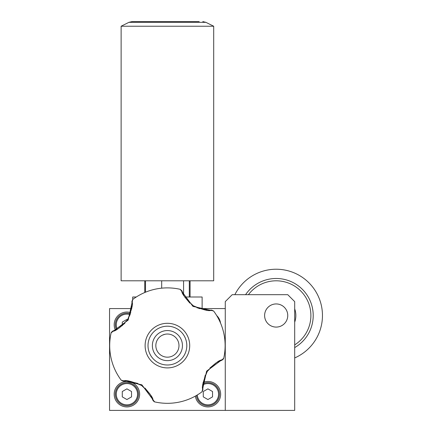 <?xml version="1.0" encoding="UTF-8"?>
<svg xmlns="http://www.w3.org/2000/svg" width="432" height="432" viewBox="0 0 432 432"><rect width="100%" height="100%" fill="white"/><g stroke="black" fill="none" stroke-linecap="round" stroke-linejoin="round"><path stroke-width="0.65" d="M130.842 312.665A12.728 12.728 0 0 0 115.344 330.086M195.323 396.112A12.728 12.728 0 0 0 208.867 406.89A12.728 12.728 0 0 0 220.639 394.2A12.728 12.728 0 0 0 203.094 382.417M114.178 394.2A12.728 12.728 0 0 0 126.911 406.928A12.728 12.728 0 0 0 139.639 394.2A12.728 12.728 0 0 0 126.911 381.472A12.728 12.728 0 0 0 114.178 394.2M220.514 322.996A12.728 12.728 0 0 0 216.686 315.549M131.755 308.572L109.55 308.572L109.55 410.4L225.266 410.4L225.266 308.572L198.947 308.572M136.28 297L132.694 297L132.694 299.495M202.122 308.572L202.122 297L184.729 297M164.997 334.282A11.572 11.572 0 0 1 178.729 343.192A11.572 11.572 0 0 1 169.819 356.918A11.572 11.572 0 0 1 156.092 348.008A11.572 11.572 0 0 1 164.997 334.282L162.486 335.129M172.049 367.411A22.297 22.297 0 0 1 145.6 350.244A22.297 22.297 0 0 1 162.767 323.789A22.297 22.297 0 0 1 189.216 340.956A22.297 22.297 0 0 1 172.049 367.411M163.372 326.624A19.402 19.402 0 0 0 148.435 349.639A19.402 19.402 0 0 0 171.45 364.576A19.402 19.402 0 0 0 186.386 341.561A19.402 19.402 0 0 0 163.372 326.624M179.426 402.052A57.715 57.715 0 0 1 154.591 401.873L141.869 384.826L121.235 380.225A57.715 57.715 0 0 1 111.137 332.786L112.693 331.085C114.885 331.738 119.837 327.964 127.543 319.766C131.922 309.361 133.364 303.286 131.863 301.541L132.775 299.43A57.715 57.715 0 0 1 180.225 289.327L181.926 290.882C181.273 293.074 185.042 298.026 193.239 305.732C203.65 310.117 209.725 311.553 211.469 310.052L213.581 310.975A57.715 57.715 0 0 1 223.684 358.414L206.636 371.142L202.036 391.775A57.715 57.715 0 0 1 179.426 402.052M170.543 360.315A15.044 15.044 0 0 1 152.696 348.732A15.044 15.044 0 0 1 164.279 330.885A15.044 15.044 0 0 1 182.12 342.468A15.044 15.044 0 0 1 170.543 360.315M213.581 310.975L192.953 306.374L180.225 289.327M132.775 299.43L128.18 320.058L111.137 332.786L111.44 332.046M217.264 362.194L222.124 360.115C219.931 359.462 214.985 363.236 207.279 371.434C202.894 381.839 201.452 387.914 202.954 389.659L202.036 391.775M202.883 388.924L202.781 386.759M202.808 385.436L205.286 375.057M207.241 371.488L208.521 369.673M209.849 368.075L216.027 362.912M150.817 395.453L152.89 400.318C153.549 398.126 149.774 393.174 141.577 385.468C131.171 381.083 125.091 379.647 123.347 381.148L121.235 380.225M124.087 381.073L126.247 380.975M127.575 380.997L137.948 383.476M141.518 385.43L143.338 386.716M144.936 388.039L150.098 394.216M131.933 302.276L132.035 304.441M132.014 305.764L129.535 316.143M127.58 319.712L126.295 321.527M124.972 323.125L118.789 328.288M117.553 329.006L112.693 331.085M210.735 310.127L208.57 310.225M207.241 310.203L196.868 307.724M193.298 305.77L191.479 304.484M189.88 303.161L184.718 296.984M184.005 295.747L181.926 290.882M153.846 401.56L154.586 401.873L152.89 400.318M223.376 359.154L223.679 358.425L222.124 360.115M197.289 394.978A10.643 10.643 0 0 0 208.3 404.838A10.643 10.643 0 0 0 218.554 394.2A10.643 10.643 0 0 0 202.835 384.842M202.927 383.756A11.572 11.572 0 0 1 219.478 394.2A11.572 11.572 0 0 1 208.559 405.751A11.572 11.572 0 0 1 196.409 395.496M207.911 388.854L203.278 391.527L203.278 396.873L207.911 399.546L212.539 396.873L212.539 391.527L207.911 388.854M130.167 314.636A10.643 10.643 0 0 0 117.223 329.184M116.397 329.605A11.572 11.572 0 0 1 130.486 313.767M128.131 320.134L126.911 319.426L122.278 322.099L122.278 325.755M137.554 394.2A10.643 10.643 0 0 0 126.911 383.557A10.643 10.643 0 0 0 116.262 394.2A10.643 10.643 0 0 0 126.911 404.843A10.643 10.643 0 0 0 137.554 394.2M115.339 394.2A11.572 11.572 0 0 1 126.911 382.628A11.572 11.572 0 0 1 138.478 394.2A11.572 11.572 0 0 1 126.911 405.772A11.572 11.572 0 0 1 115.339 394.2M126.911 388.854L122.278 391.527L122.278 396.873L126.911 399.546L131.539 396.873L131.539 391.527L126.911 388.854M144.747 280.8L144.747 292.518M190.069 280.8L190.069 297M205.902 22.334L202.797 21.6L205.902 22.334L213.694 26.228L205.902 22.334L128.914 22.334L132.019 21.6L199.201 21.6M189.308 280.8L189.308 297M145.508 280.8L145.508 292.199M161.681 280.8L161.681 288.171M183.578 280.8L183.578 294.937M213.694 280.8L213.694 26.228L121.122 26.228L121.122 280.8L213.694 280.8L213.694 26.228L121.122 26.228L129.06 22.264M264.611 315.517A11.572 11.572 0 0 0 276.178 327.083A11.572 11.572 0 0 0 287.75 315.517A11.572 11.572 0 0 0 276.178 303.944A11.572 11.572 0 0 0 264.611 315.517M225.266 410.4L294.694 410.4L294.694 301.628L287.75 294.683L232.211 294.683L225.266 301.628L225.266 308.572M286.994 311.391A11.572 11.572 0 0 0 272.057 304.7A11.572 11.572 0 0 0 265.367 319.637A11.572 11.572 0 0 0 280.303 326.327A11.572 11.572 0 0 0 286.994 311.391M277.204 278.5A37.028 37.028 0 0 1 294.694 347.582A37.028 37.028 0 0 0 277.204 278.5A37.028 37.028 0 0 0 245.565 294.683A37.028 37.028 0 0 1 262.991 280.913M234.846 294.683A46.283 46.283 0 0 1 321.613 306.682A46.283 46.283 0 0 1 294.694 357.934M294.694 344.882A34.717 34.717 0 0 0 281.011 281.14A34.717 34.717 0 0 0 248.411 294.683M294.694 308.869A19.672 19.672 0 0 1 294.694 322.164M310.781 302.324A37.028 37.028 0 0 1 294.694 347.582M121.122 26.228L128.914 22.334L132.019 21.6"/></g></svg>
